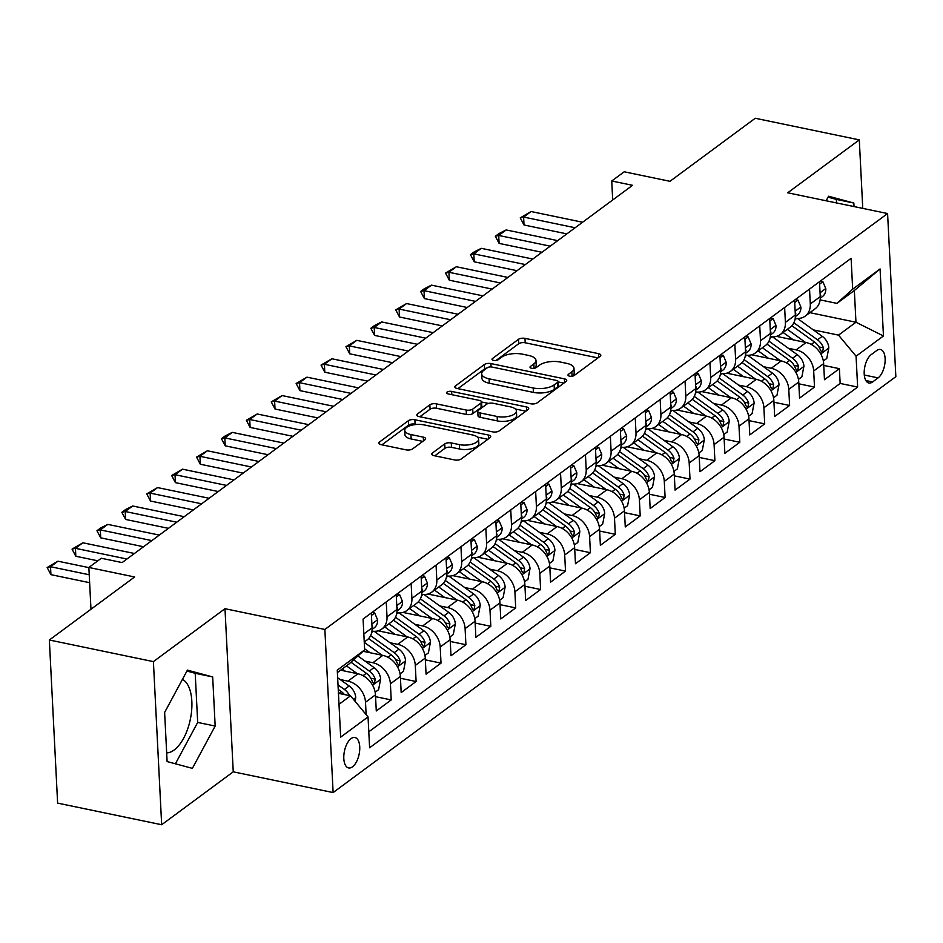 <?xml version="1.0" encoding="UTF-8"?>
<svg xmlns="http://www.w3.org/2000/svg" width="943" height="943" viewBox="0 0 943 943"><rect width="100%" height="100%" fill="white"/><g stroke="black" fill="none" stroke-linecap="round" stroke-linejoin="round"><path stroke-width="1.41" d="M569.607 376.174A3.336 1.391 -2.9 0 0 574.181 375.503L600.149 356.301A4.762 1.98 -2.9 0 0 600.821 355.216A4.762 1.98 -2.9 0 0 598.51 353.649L524.98 338.372A4.762 1.98 -2.9 0 0 518.45 339.339L492.482 358.529A3.336 1.391 -2.9 0 0 492.01 359.295A3.336 1.391 -2.9 0 0 493.625 360.391A3.336 1.391 -2.9 0 0 498.199 359.719L501.558 357.232A15.253 6.353 -2.9 0 1 522.446 354.167L528.575 355.44A15.253 6.353 -2.9 0 1 535.989 360.45A15.253 6.353 -2.9 0 1 533.832 363.939L530.473 366.414A3.336 1.391 -2.9 0 0 530.001 367.181A3.336 1.391 -2.9 0 0 531.616 368.277A3.336 1.391 -2.9 0 0 536.19 367.605L539.549 365.13A15.253 6.353 -2.9 0 1 560.437 362.053L566.566 363.326A15.253 6.353 -2.9 0 1 573.981 368.336A15.253 6.353 -2.9 0 1 571.823 371.825L568.464 374.312A3.336 1.391 -2.9 0 0 567.992 375.078A3.336 1.391 -2.9 0 0 569.607 376.174M166.675 752.879A37.873 18.294 101.7 0 0 174.16 750.003A37.873 18.294 101.7 0 0 191.429 712.602A37.873 18.294 101.7 0 0 182.435 679.361M352.493 766.824A15.536 7.509 101.7 0 0 359.672 750.463A15.536 7.509 101.7 0 0 354.933 737.509A15.536 7.509 101.7 0 0 351.055 738.617A15.536 7.509 101.7 0 0 343.877 754.966A15.536 7.509 101.7 0 0 348.615 767.932A15.536 7.509 101.7 0 0 352.493 766.824M432.401 453.017A4.762 1.98 -2.9 0 0 431.729 454.113A4.762 1.98 -2.9 0 0 434.039 455.669L454.679 459.96A4.762 1.98 -2.9 0 0 461.198 459.005L490.042 437.682A4.762 1.98 -2.9 0 0 490.714 436.597A4.762 1.98 -2.9 0 0 488.403 435.029L414.873 419.753A4.762 1.98 -2.9 0 0 408.343 420.719L379.499 442.031A4.762 1.98 -2.9 0 0 378.827 443.116A4.762 1.98 -2.9 0 0 381.149 444.683L406.068 449.858A4.762 1.98 -2.9 0 0 412.586 448.903L424.939 439.78A4.762 1.98 -2.9 0 0 425.611 438.695A4.762 1.98 -2.9 0 0 423.289 437.128L410.936 434.558A12.742 5.304 -2.9 0 1 404.747 430.373A12.742 5.304 -2.9 0 1 411.077 425.399A12.742 5.304 -2.9 0 1 424.008 424.892L472.419 434.947A12.742 5.304 -2.9 0 1 478.608 439.132A12.742 5.304 -2.9 0 1 472.278 444.106A12.742 5.304 -2.9 0 1 459.347 444.613L451.273 442.939A4.762 1.98 -2.9 0 0 444.742 443.894L432.401 453.017L432.507 455.127M862.762 208.379L859.297 139.882L755.249 118.264L669.966 181.304L624.195 171.791L611.736 180.997L632.553 185.311L122.118 562.582L101.314 558.256L88.854 567.462L90.976 609.249M153.403 661.621L161.666 824.736L233.251 771.822L224.988 608.707L153.403 661.621L49.354 640.002L134.637 576.975L88.854 567.462M224.988 608.707L324.864 629.452L887.587 213.542L895.85 376.658L333.127 792.568L324.864 629.452M859.297 139.882L787.711 192.796L887.587 213.542M530.685 403.781A4.762 1.98 -2.9 0 0 537.215 402.826L566.048 381.502A4.762 1.98 -2.9 0 0 566.731 380.418A4.762 1.98 -2.9 0 0 564.409 378.85L490.879 363.574A4.762 1.98 -2.9 0 0 484.348 364.54L455.516 385.852A4.762 1.98 -2.9 0 0 454.832 386.936A4.762 1.98 -2.9 0 0 457.155 388.504L530.685 403.781M528.045 409.592L499.212 430.916A4.762 1.98 -2.9 0 1 492.682 431.87L419.152 416.594A4.762 1.98 -2.9 0 1 416.83 415.026A4.762 1.98 -2.9 0 1 417.513 413.942L429.855 404.818A4.762 1.98 -2.9 0 1 436.373 403.863L466.196 410.052A4.762 1.98 -2.9 0 0 472.726 409.097L480.918 403.05A4.762 1.98 -2.9 0 0 481.59 401.954A4.762 1.98 -2.9 0 0 479.28 400.386L448.231 393.938A3.336 1.391 -2.9 0 1 446.605 392.842A3.336 1.391 -2.9 0 1 448.267 391.545A3.336 1.391 -2.9 0 1 451.65 391.416L526.406 406.94A4.762 1.98 -2.9 0 1 528.717 408.508A4.762 1.98 -2.9 0 1 528.045 409.592M161.666 824.736L57.617 803.118L49.354 640.002M340.187 679.538L347.967 681.141A19.414 14.958 53.5 0 1 365.507 702.24L375.467 694.873L376.281 710.963L391.215 699.93L375.55 696.677M365.094 661.126L372.862 662.74A19.414 14.958 53.5 0 1 390.402 683.84L400.362 676.473L401.176 692.563L416.111 681.518L400.457 678.265M389.989 642.725L397.757 644.34A19.414 14.958 53.5 0 1 415.297 665.428L425.258 658.073L426.071 674.162L441.018 663.118L425.352 659.864M414.885 624.325L422.664 625.94A19.414 14.958 53.5 0 1 440.204 647.028L450.165 639.672L450.978 655.762L465.913 644.717L450.247 641.464M439.792 605.925L447.56 607.528A19.414 14.958 53.5 0 1 465.099 628.627L475.06 621.26L475.873 637.35L490.82 626.317L475.154 623.064M464.687 587.513L472.455 589.127A19.414 14.958 53.5 0 1 489.995 610.227L499.955 602.86L500.768 618.95L515.715 607.905L500.049 604.652M489.582 569.112L497.362 570.727A19.414 14.958 53.5 0 1 514.902 591.815L524.862 584.46L525.675 600.55L540.61 589.505L524.945 586.251M514.489 550.712L522.257 552.327A19.414 14.958 53.5 0 1 539.797 573.415L549.757 566.059L550.571 582.149L565.517 571.104L549.852 567.851M539.384 532.3L547.152 533.915A19.414 14.958 53.5 0 1 564.692 555.014L574.652 547.647L575.466 563.737L590.412 552.704L574.747 549.451M564.279 513.9L572.059 515.515A19.414 14.958 53.5 0 1 589.599 536.614L599.559 529.247L600.373 545.337L615.308 534.292L599.642 531.039M589.186 495.499L596.954 497.114A19.414 14.958 53.5 0 1 614.494 518.202L624.455 510.847L625.268 526.937L640.214 515.892L624.549 512.638M614.082 477.099L621.85 478.714A19.414 14.958 53.5 0 1 639.389 499.802L649.35 492.446L650.163 508.536L665.11 497.491L649.444 494.238M638.977 458.687L646.757 460.302A19.414 14.958 53.5 0 1 664.296 481.401L674.257 474.034L675.07 490.124L690.005 479.091L674.339 475.838M663.884 440.287L671.652 441.902A19.414 14.958 53.5 0 1 689.192 462.989L699.152 455.634L699.965 471.724L714.912 460.679L699.246 457.426M688.779 421.886L696.547 423.501A19.414 14.958 53.5 0 1 714.087 444.589L724.047 437.234L724.872 453.324L739.807 442.279L724.141 439.025M713.674 403.486L721.454 405.101A19.414 14.958 53.5 0 1 738.994 426.189L748.954 418.822L749.768 434.923L764.702 423.879L749.037 420.625M738.581 385.074L746.349 386.689A19.414 14.958 53.5 0 1 763.889 407.789L773.849 400.421L774.663 416.511L789.609 405.478L773.944 402.225M763.476 366.674L771.244 368.289A19.414 14.958 53.5 0 1 788.784 389.376L798.745 382.021L799.57 398.111L814.504 387.066L813.691 370.976A19.414 14.958 -126.5 0 0 796.151 349.888L788.372 348.273M798.839 383.813L814.504 387.066M375.467 694.873A19.414 14.958 -126.5 0 0 357.927 673.785L340.623 670.19M400.362 676.473A19.414 14.958 -126.5 0 0 382.823 655.385L363.114 651.283M425.258 658.073A19.414 14.958 -126.5 0 0 407.718 636.973L378.131 630.832M450.165 639.672A19.414 14.958 -126.5 0 0 432.625 618.573L403.026 612.431M475.06 621.26A19.414 14.958 -126.5 0 0 457.52 600.172L427.933 594.031M499.955 602.86A19.414 14.958 -126.5 0 0 482.415 581.772L452.829 575.619M524.862 584.46A19.414 14.958 -126.5 0 0 507.322 563.36L477.724 557.219M549.757 566.059A19.414 14.958 -126.5 0 0 532.217 544.96L502.631 538.818M574.652 547.647A19.414 14.958 -126.5 0 0 557.113 526.559L527.526 520.406M599.559 529.247A19.414 14.958 -126.5 0 0 582.02 508.159L552.433 502.006M624.455 510.847A19.414 14.958 -126.5 0 0 606.915 489.747L577.328 483.606M649.35 492.446A19.414 14.958 -126.5 0 0 631.81 471.347L602.223 465.205M674.257 474.034A19.414 14.958 -126.5 0 0 656.717 452.946L627.13 446.793M699.152 455.634A19.414 14.958 -126.5 0 0 681.612 434.546L652.026 428.393M724.047 437.234A19.414 14.958 -126.5 0 0 706.507 416.134L676.921 409.993M748.954 418.822A19.414 14.958 -126.5 0 0 731.414 397.734L701.828 391.593M773.849 400.421A19.414 14.958 -126.5 0 0 756.31 379.334L726.723 373.18M798.745 382.021A19.414 14.958 -126.5 0 0 781.205 360.933L751.618 354.78M876.707 350.56L871.226 354.603A15.053 7.273 101.7 0 0 864.271 370.458A15.053 7.273 101.7 0 0 868.857 383.011A15.053 7.273 101.7 0 0 872.617 381.939L878.086 377.895A15.053 7.273 101.7 0 0 885.053 362.041A15.053 7.273 101.7 0 0 880.456 349.488A15.053 7.273 101.7 0 0 876.707 350.56M338.985 704.327L350.501 695.816L368.041 716.916L369.609 747.775L857.635 387.066L856.067 356.206L838.527 335.119L813.279 329.873M368.041 716.916L340.659 737.155L337.264 670.143L364.646 649.904L363.09 619.044L851.105 258.335L852.672 289.195L880.067 268.955L883.461 335.967L856.067 356.206M368.796 731.815L840.154 383.436L839.4 368.666L824.465 379.711L823.652 363.621A19.414 14.958 -126.5 0 0 806.112 342.521L776.525 336.38M795.22 318.274A19.414 14.958 -126.5 0 0 805.192 316.129A19.414 14.958 -126.5 0 0 810.296 303.964L809.542 289.065M805.192 316.129L815.153 308.762A19.414 14.958 -126.5 0 0 820.257 296.609L819.502 281.698M364.246 642.03L366.968 640.026A19.414 14.958 -126.5 0 0 372.072 627.873L371.318 612.962M386.253 601.917L387.007 616.828A19.414 14.958 53.5 0 1 381.903 628.981A19.414 14.958 53.5 0 1 371.943 631.126M381.903 628.981L391.864 621.626A19.414 14.958 -126.5 0 0 396.968 609.461L396.213 594.561M411.148 583.517L411.902 598.428A19.414 14.958 53.5 0 1 406.798 610.581A19.414 14.958 53.5 0 1 396.838 612.726M406.798 610.581L416.759 603.225A19.414 14.958 -126.5 0 0 421.863 591.061L421.108 576.149M436.055 565.116L436.809 580.016A19.414 14.958 53.5 0 1 431.705 592.18A19.414 14.958 53.5 0 1 421.733 594.326M431.705 592.18L441.666 584.813A19.414 14.958 -126.5 0 0 446.77 572.66L446.015 557.749M460.95 546.704L461.705 561.615A19.414 14.958 53.5 0 1 456.601 573.78A19.414 14.958 53.5 0 1 446.64 575.914M456.601 573.78L466.561 566.413A19.414 14.958 -126.5 0 0 471.665 554.26L470.911 539.349M485.845 528.304L486.6 543.215A19.414 14.958 53.5 0 1 481.496 555.368A19.414 14.958 53.5 0 1 471.535 557.513M481.496 555.368L491.456 548.013A19.414 14.958 -126.5 0 0 496.56 535.848L495.806 520.949M510.752 509.904L511.507 524.815A19.414 14.958 53.5 0 1 506.403 536.968A19.414 14.958 53.5 0 1 496.431 539.113M506.403 536.968L516.363 529.601A19.414 14.958 -126.5 0 0 521.467 517.448L520.713 502.536M535.648 491.503L536.402 506.403A19.414 14.958 53.5 0 1 531.298 518.567A19.414 14.958 53.5 0 1 521.338 520.713M531.298 518.567L541.258 511.2A19.414 14.958 -126.5 0 0 546.362 499.047L545.608 484.136M560.543 473.091L561.297 488.002A19.414 14.958 53.5 0 1 556.193 500.155A19.414 14.958 53.5 0 1 546.233 502.301M556.193 500.155L566.154 492.8A19.414 14.958 -126.5 0 0 571.258 480.635L570.503 465.736M585.45 454.691L586.204 469.602A19.414 14.958 53.5 0 1 581.1 481.755A19.414 14.958 53.5 0 1 571.128 483.9M581.1 481.755L591.061 474.4A19.414 14.958 -126.5 0 0 596.165 462.235L595.41 447.336M610.345 436.291L611.099 451.19A19.414 14.958 53.5 0 1 605.995 463.355A19.414 14.958 53.5 0 1 596.035 465.5M605.995 463.355L615.956 455.988A19.414 14.958 -126.5 0 0 621.06 443.835L620.305 428.924M635.24 417.89L635.995 432.79A19.414 14.958 53.5 0 1 630.891 444.955A19.414 14.958 53.5 0 1 620.93 447.1M630.891 444.955L640.851 437.587A19.414 14.958 -126.5 0 0 645.955 425.434L645.201 410.523M660.147 399.478L660.902 414.39A19.414 14.958 53.5 0 1 655.798 426.542A19.414 14.958 53.5 0 1 645.825 428.688M655.798 426.542L665.758 419.187A19.414 14.958 -126.5 0 0 670.862 407.022L670.108 392.123M685.042 381.078L685.797 395.989A19.414 14.958 53.5 0 1 680.693 408.142A19.414 14.958 53.5 0 1 670.732 410.288M680.693 408.142L690.653 400.787A19.414 14.958 -126.5 0 0 695.757 388.622L695.003 373.723M709.938 362.678L710.692 377.577A19.414 14.958 53.5 0 1 705.588 389.742A19.414 14.958 53.5 0 1 695.628 391.887M705.588 389.742L715.548 382.375A19.414 14.958 -126.5 0 0 720.652 370.222L719.898 355.311M734.845 344.278L735.599 359.177A19.414 14.958 53.5 0 1 730.495 371.342A19.414 14.958 53.5 0 1 720.523 373.487M730.495 371.342L740.455 363.974A19.414 14.958 -126.5 0 0 745.559 351.822L744.805 336.91M759.74 325.865L760.494 340.777A19.414 14.958 53.5 0 1 755.39 352.93A19.414 14.958 53.5 0 1 745.43 355.075M755.39 352.93L765.351 345.574A19.414 14.958 -126.5 0 0 770.455 333.409L769.7 318.51M784.635 307.465L785.389 322.376A19.414 14.958 53.5 0 1 780.285 334.529A19.414 14.958 53.5 0 1 770.325 336.675M780.285 334.529L790.246 327.174A19.414 14.958 -126.5 0 0 795.35 315.009L794.595 300.11M788.784 389.376L789.609 405.478M763.889 407.789L764.702 423.879M738.994 426.189L739.807 442.279M714.087 444.589L714.912 460.679M689.192 462.989L690.005 479.091M664.296 481.401L665.11 497.491M639.389 499.802L640.214 515.892M614.494 518.202L615.308 534.292M589.599 536.614L590.412 552.704M564.692 555.014L565.517 571.104M539.797 573.415L540.61 589.505M514.902 591.815L515.715 607.905M489.995 610.227L490.82 626.317M465.099 628.627L465.913 644.717M440.204 647.028L441.018 663.118M415.297 665.428L416.111 681.518M390.402 683.84L391.215 699.93M365.507 702.24L366.132 714.605M350.501 695.816L338.431 693.317M838.527 335.119L855.961 322.235L854.346 290.491L836.924 303.375L852.672 289.195M809.884 312.663L855.961 322.235L883.461 335.967M820.127 299.886L836.924 303.375M233.251 771.822L333.127 792.568M611.736 180.997L612.702 199.987M364.646 649.904L348.898 664.072L337.382 672.583M823.734 365.412L839.4 368.666M840.154 383.436L857.635 387.066M854.346 290.491L880.067 268.955M854.016 206.564L853.839 203.04L828.567 196.238L826.127 200.776M167.111 761.567L192.384 768.368L215.169 726.051L212.682 676.933L187.409 670.131L164.624 712.448L167.111 761.567M836.535 202.934L836.358 199.409L828.06 197.181M836.358 199.409L853.839 203.04M175.41 763.806L197.688 722.421L195.201 673.302L186.903 671.062M195.201 673.302L212.682 676.933M197.688 722.421L215.169 726.051M571.823 371.825L572.047 376.233A15.253 6.353 -2.9 0 0 574.204 372.744L573.981 368.336M533.832 363.939L534.056 368.336A15.253 6.353 -2.9 0 0 536.213 364.858L535.989 360.45M597.98 357.904L525.204 342.781A4.762 1.98 -2.9 0 0 518.674 343.747L496.065 360.45M486.989 368.006A4.762 1.98 -2.9 0 0 484.572 368.949L457.897 388.657M563.89 383.106L558.138 381.915M557.643 382.304A3.336 1.391 -2.9 0 0 558.115 381.538A3.336 1.391 -2.9 0 0 556.5 380.442L491.951 367.039A3.336 1.391 -2.9 0 0 487.378 367.711L483.842 370.328A15.253 6.353 -2.9 0 0 481.684 373.817A15.253 6.353 -2.9 0 0 489.087 378.827L533.208 387.986A15.253 6.353 -2.9 0 0 554.095 384.921L557.643 382.304L557.867 386.713A3.336 1.391 -2.9 0 0 558.339 385.946L558.115 381.538M481.684 373.817L481.908 378.226A15.253 6.353 -2.9 0 0 489.311 383.235L489.087 378.827M557.867 386.713L554.319 389.329A15.253 6.353 -2.9 0 1 533.432 392.394L489.311 383.235M419.894 416.747L430.079 409.227L429.855 404.818M481.59 401.954L481.814 406.362A4.762 1.98 -2.9 0 1 481.142 407.459L472.95 413.505A4.762 1.98 -2.9 0 1 466.42 414.46L436.597 408.272A4.762 1.98 -2.9 0 0 430.079 409.227M481.59 401.989L488.474 403.427M515.302 409.003L525.888 411.195M497.138 416.488A12.742 5.304 -2.9 0 0 510.08 415.981A12.742 5.304 -2.9 0 0 516.41 411.007A12.742 5.304 -2.9 0 0 510.222 406.822L493.165 403.274A4.762 1.98 -2.9 0 0 486.635 404.229L478.443 410.288A4.762 1.98 -2.9 0 0 477.771 411.372A4.762 1.98 -2.9 0 0 480.093 412.94L497.138 416.488L497.362 420.896A12.742 5.304 -2.9 0 0 510.304 420.389A12.742 5.304 -2.9 0 0 516.634 415.415L516.41 411.007M477.771 411.372L477.995 415.78A4.762 1.98 -2.9 0 0 480.317 417.348L480.093 412.94M497.362 420.896L480.317 417.348M478.608 439.132L478.832 443.54A12.742 5.304 -2.9 0 1 472.502 448.514A12.742 5.304 -2.9 0 1 459.571 449.021L451.497 447.347A4.762 1.98 -2.9 0 0 444.966 448.302L434.794 455.823M404.747 430.373L404.971 434.782A12.742 5.304 -2.9 0 0 411.16 438.966L410.936 434.558M422.77 441.383L411.16 438.966M416.547 424.468L415.097 424.161A4.762 1.98 -2.9 0 0 408.567 425.128L381.891 444.837M487.885 439.285L477.512 437.128M823.333 360.992L826.775 358.458L828.814 347.802A12.86 9.913 -126.5 0 0 822.225 336.321L797.472 318.475M805.416 342.38L787.322 329.331M793.381 339.881L783.091 332.466M791.872 325.712L814.504 342.026A12.86 9.913 53.5 0 1 820.422 350.089L821.671 351.904L822.685 351.598L823.404 347.884A12.86 9.913 -126.5 0 0 817.498 339.81L793.876 322.789M819.62 284.161L822.885 281.745L825.82 288.723A12.86 9.913 53.5 0 1 822.437 296.562L820.269 298.165M820.269 296.809A12.86 9.913 -126.5 0 0 820.752 295.418L820.115 293.756M575.124 227.758L523.613 217.055L524.013 224.988L520.23 217.857L531.086 211.538L582.597 222.242M566.837 233.888L524.013 224.988M531.086 211.538L523.613 217.055L520.23 217.857M822.885 281.745L820.198 281.191M798.438 379.404L801.88 376.858L803.919 366.202A12.86 9.913 -126.5 0 0 797.33 354.721L772.576 336.887M780.521 360.792L762.415 347.743M768.474 358.281L758.184 350.867M766.977 344.112L789.609 360.426A12.86 9.913 53.5 0 1 795.515 368.489L796.776 370.304L797.79 370.01L798.509 366.285A12.86 9.913 -126.5 0 0 792.591 358.222L768.969 341.189M773.543 397.805L776.973 395.258L779.012 384.603A12.86 9.913 -126.5 0 0 772.423 373.122L747.681 355.287M755.626 379.192L737.52 366.143M743.579 376.681L733.289 369.267M742.082 362.525L764.714 378.827A12.86 9.913 53.5 0 1 770.62 386.901L771.881 388.716L772.883 388.41L773.602 384.685A12.86 9.913 -126.5 0 0 767.696 376.622L744.074 359.601M748.636 416.205L752.078 413.671L754.117 403.003A12.86 9.913 -126.5 0 0 747.528 391.534L722.774 373.687M730.719 397.592L712.625 384.544M718.684 395.093L708.393 387.679M717.175 380.925L739.807 397.239A12.86 9.913 53.5 0 1 745.724 405.301L746.974 407.117L747.988 406.81L748.707 403.097A12.86 9.913 -126.5 0 0 742.801 395.023L719.179 378.002M723.741 434.605L727.183 432.071L729.222 421.415A12.86 9.913 -126.5 0 0 722.633 409.934L697.879 392.088M705.824 415.993L687.718 402.944M693.777 413.494L683.486 406.079M692.28 399.325L714.912 415.639A12.86 9.913 53.5 0 1 720.817 423.702L722.079 425.517L723.092 425.21L723.811 421.497A12.86 9.913 -126.5 0 0 717.894 413.435L694.272 396.402M794.725 302.562L797.99 300.157L800.925 307.123A12.86 9.913 53.5 0 1 797.53 314.962L795.373 316.565M795.362 315.21A12.86 9.913 -126.5 0 0 795.845 313.819L795.208 312.168M550.229 246.158L498.706 235.455L499.118 243.4L495.334 236.257L499.071 233.499L506.179 229.939L557.702 240.642M541.93 252.288L499.118 243.4M506.179 229.939L498.706 235.455L495.334 236.257M797.99 300.157L795.291 299.591M769.83 320.974L773.095 318.557L776.03 325.535A12.86 9.913 53.5 0 1 772.635 333.362L770.466 334.965M770.466 333.622A12.86 9.913 -126.5 0 0 770.95 332.231L770.313 330.569M525.334 264.559L473.81 253.867L474.211 261.8L470.439 254.669L474.176 251.899L481.284 248.339L532.795 259.042M517.035 270.688L474.211 261.8M481.284 248.339L473.81 253.867L470.439 254.669M773.095 318.557L770.396 317.991M744.923 339.374L748.188 336.957L751.123 343.936A12.86 9.913 53.5 0 1 747.74 351.774L745.571 353.366M745.571 352.022A12.86 9.913 -126.5 0 0 746.054 350.631L745.406 348.969M500.427 282.971L448.915 272.268L449.316 280.201L445.532 273.069L456.377 266.739L507.9 277.442M492.14 289.1L449.316 280.201M456.377 266.739L448.915 272.268L445.532 273.069M748.188 336.957L745.5 336.403M720.028 357.774L723.293 355.358L726.228 362.336A12.86 9.913 53.5 0 1 722.833 370.175L720.676 371.778M720.664 370.422A12.86 9.913 -126.5 0 0 721.147 369.031L720.511 367.369M475.531 301.371L424.008 290.668L424.421 298.601L420.637 291.47L424.374 288.711L431.481 285.151L483.005 295.854M467.233 307.501L424.421 298.601M431.481 285.151L424.008 290.668L420.637 291.47M723.293 355.358L720.593 354.804M698.846 453.017L702.276 450.471L704.315 439.815A12.86 9.913 -126.5 0 0 697.726 428.334L672.984 410.5M680.929 434.405L662.823 421.356M668.882 431.894L658.591 424.48M667.385 417.725L690.017 434.039A12.86 9.913 53.5 0 1 695.922 442.102L697.183 443.917L698.185 443.623L698.904 439.898A12.86 9.913 -126.5 0 0 692.999 431.835L669.377 414.802M695.132 376.174L698.398 373.77L701.333 380.736A12.86 9.913 53.5 0 1 697.938 388.575L695.769 390.178M695.769 388.822A12.86 9.913 -126.5 0 0 696.252 387.432L695.616 385.781M450.636 319.771L399.113 309.068L399.514 317.013L395.742 309.87L406.586 303.552L458.098 314.255M442.338 325.901L399.514 317.013M406.586 303.552L399.113 309.068L395.742 309.87M698.398 373.77L695.698 373.204M673.939 471.417L677.38 468.871L679.42 458.215A12.86 9.913 -126.5 0 0 672.83 446.734L648.077 428.9M656.022 452.805L637.928 439.756M643.986 450.306L633.696 442.88M642.478 436.137L665.11 452.44A12.86 9.913 53.5 0 1 671.027 460.514L672.276 462.329L673.29 462.023L674.009 458.298A12.86 9.913 -126.5 0 0 668.104 450.235L644.482 433.214M670.225 394.587L673.491 392.17L676.426 399.148A12.86 9.913 53.5 0 1 673.043 406.975L670.874 408.578M670.862 407.235A12.86 9.913 -126.5 0 0 671.357 405.844L670.709 404.182M425.729 338.172L374.218 327.48L374.619 335.413L370.835 328.282L374.571 325.512L381.679 321.952L433.202 332.655M417.443 344.301L374.619 335.413M381.679 321.952L374.218 327.48L370.835 328.282M673.491 392.17L670.803 391.604M649.043 489.818L652.485 487.283L654.525 476.616A12.86 9.913 -126.5 0 0 647.935 465.147L623.182 447.3M631.126 471.205L613.021 458.157M619.08 468.706L608.789 461.292M617.582 454.538L640.214 470.852A12.86 9.913 53.5 0 1 646.12 478.914L647.381 480.73L648.395 480.423L649.114 476.71A12.86 9.913 -126.5 0 0 643.197 468.636L619.575 451.614M645.33 412.987L648.595 410.57L651.53 417.549A12.86 9.913 53.5 0 1 648.136 425.387L645.979 426.979M645.967 425.635A12.86 9.913 -126.5 0 0 646.45 424.244L645.814 422.582M400.834 356.584L349.311 345.881L349.723 353.814L345.94 346.682L356.784 340.352L408.307 351.055M392.536 362.713L349.723 353.814M356.784 340.352L349.311 345.881L345.94 346.682M648.595 410.57L645.896 410.016M624.148 508.218L627.578 505.684L629.618 495.028A12.86 9.913 -126.5 0 0 623.028 483.547L598.275 465.701M606.231 489.606L588.126 476.557M594.184 487.107L583.894 479.692M592.687 472.938L615.308 489.252A12.86 9.913 53.5 0 1 621.225 497.315L622.486 499.13L623.488 498.823L624.207 495.11A12.86 9.913 -126.5 0 0 618.302 487.048L594.679 470.015M620.435 431.387L623.7 428.971L626.635 435.949A12.86 9.913 53.5 0 1 623.24 443.788L621.072 445.391M621.072 444.035A12.86 9.913 -126.5 0 0 621.555 442.644L620.918 440.982M375.939 374.984L324.416 364.281L324.816 372.214L321.044 365.082L331.889 358.764L383.4 369.467M367.64 381.113L324.816 372.214M331.889 358.764L324.416 364.281L321.044 365.082M623.7 428.971L621.001 428.417M599.241 526.63L602.683 524.084L604.722 513.428A12.86 9.913 -126.5 0 0 598.133 501.947L573.379 484.113M581.324 508.018L563.23 494.969M569.289 505.507L558.999 498.093M567.78 491.338L590.412 507.652A12.86 9.913 53.5 0 1 596.33 515.715L597.579 517.53L598.593 517.236L599.312 513.511A12.86 9.913 -126.5 0 0 593.406 505.448L569.784 488.415M595.528 449.787L598.793 447.383L601.728 454.349A12.86 9.913 53.5 0 1 598.345 462.188L596.176 463.791M596.165 462.435A12.86 9.913 -126.5 0 0 596.66 461.056L596.011 459.394M351.032 393.384L299.52 382.681L299.921 390.626L296.137 383.483L306.982 377.165L358.505 387.868M342.745 399.514L299.921 390.626M306.982 377.165L299.52 382.681L296.137 383.483M598.793 447.383L596.094 446.817M574.346 545.03L577.788 542.484L579.827 531.828A12.86 9.913 -126.5 0 0 573.238 520.347L548.484 502.513M556.429 526.418L538.323 513.369M544.382 523.919L534.092 516.493M542.885 509.75L565.517 526.053A12.86 9.913 53.5 0 1 571.423 534.127L572.684 535.942L573.698 535.636L574.417 531.911A12.86 9.913 -126.5 0 0 568.499 523.848L544.877 506.827M570.633 468.2L573.898 465.783L576.833 472.761A12.86 9.913 53.5 0 1 573.438 480.588L571.269 482.191M571.269 480.847A12.86 9.913 -126.5 0 0 571.753 479.457L571.116 477.795M326.137 411.785L274.613 401.093L275.026 409.026L271.242 401.895L282.087 395.565L333.61 406.268M317.838 417.914L275.026 409.026M282.087 395.565L274.613 401.093L271.242 401.895M573.898 465.783L571.199 465.217M549.451 563.431L552.881 560.896L554.92 550.24A12.86 9.913 -126.5 0 0 548.331 538.759L523.577 520.913M531.534 544.818L513.428 531.769M519.487 542.319L509.196 534.905M517.99 528.151L540.61 544.465A12.86 9.913 53.5 0 1 546.527 552.527L547.789 554.343L548.791 554.036L549.51 550.323A12.86 9.913 -126.5 0 0 543.604 542.249L519.982 525.227M545.738 486.6L549.003 484.183L551.938 491.162A12.86 9.913 53.5 0 1 548.543 499L546.374 500.592M546.374 499.248A12.86 9.913 -126.5 0 0 546.857 497.857L546.221 496.195M301.241 430.197L249.718 419.494L250.119 427.427L246.347 420.295L257.191 413.977L308.703 424.668M292.943 436.326L250.119 427.427M257.191 413.977L249.718 419.494L246.347 420.295M549.003 484.183L546.303 483.629M524.544 581.831L527.986 579.297L530.025 568.641A12.86 9.913 -126.5 0 0 523.436 557.16L498.682 539.313M506.627 563.219L488.533 550.17M494.58 560.72L484.301 553.305M493.083 546.551L515.715 562.865A12.86 9.913 53.5 0 1 521.632 570.928L522.882 572.743L523.895 572.436L524.614 568.723A12.86 9.913 -126.5 0 0 518.709 560.661L495.087 543.628M520.831 505L524.096 502.584L527.031 509.562A12.86 9.913 53.5 0 1 523.648 517.401L521.479 519.004M521.467 517.648A12.86 9.913 -126.5 0 0 521.962 516.257L521.314 514.595M276.334 448.597L224.823 437.894L225.224 445.827L221.44 438.695L225.177 435.937L232.284 432.377L283.808 443.08M268.048 454.726L225.224 445.827M232.284 432.377L224.823 437.894L221.44 438.695M524.096 502.584L521.396 502.03M499.649 600.243L503.091 597.697L505.13 587.041A12.86 9.913 -126.5 0 0 498.541 575.56L473.787 557.726M481.732 581.631L463.626 568.582M469.685 579.12L459.394 571.706M468.188 564.951L490.82 581.265A12.86 9.913 53.5 0 1 496.725 589.34L497.503 590.825L499 590.848L499.719 587.124A12.86 9.913 -126.5 0 0 493.802 579.061L470.18 562.028M474.753 618.643L478.184 616.097L480.223 605.441A12.86 9.913 -126.5 0 0 473.634 593.96L448.88 576.126M456.836 600.031L438.731 586.982M444.79 597.532L434.499 590.106M443.293 583.363L465.913 599.665A12.86 9.913 53.5 0 1 471.83 607.74L473.091 609.555L474.093 609.249L474.812 605.524A12.86 9.913 -126.5 0 0 468.907 597.461L445.285 580.44M449.846 637.044L453.288 634.509L455.328 623.853A12.86 9.913 -126.5 0 0 448.738 612.372L423.985 594.526M431.929 618.431L413.836 605.382M419.883 615.932L409.604 608.518M418.386 601.764L441.018 618.078A12.86 9.913 53.5 0 1 446.935 626.14L448.184 627.955L449.198 627.649L449.917 623.936A12.86 9.913 -126.5 0 0 444.012 615.862L420.389 598.84M424.951 655.456L428.393 652.91L430.432 642.254A12.86 9.913 -126.5 0 0 423.843 630.773L399.089 612.926M407.034 636.831L388.929 623.783M394.987 634.333L384.697 626.918M393.49 620.164L416.122 636.478A12.86 9.913 53.5 0 1 422.028 644.54L423.289 646.356L424.291 646.049L425.022 642.336A12.86 9.913 -126.5 0 0 419.105 634.274L395.482 617.241M400.056 673.856L403.486 671.31L405.525 660.654A12.86 9.913 -126.5 0 0 398.936 649.173L374.182 631.338M382.139 655.244L364.269 642.36M370.092 652.733L364.587 648.772M368.583 638.564L391.215 654.878A12.86 9.913 53.5 0 1 397.133 662.953L398.382 664.768L399.396 664.461L400.115 660.737A12.86 9.913 -126.5 0 0 394.209 652.674L370.587 635.641M375.149 692.256L378.591 689.71L380.63 679.054A12.86 9.913 -126.5 0 0 374.041 667.573L357.916 655.963M357.232 673.644L346.458 665.876M345.185 671.145L342.226 669M350.961 662.21L366.32 673.278A12.86 9.913 53.5 0 1 372.237 681.353L373.487 683.168L374.501 682.862L375.22 679.137A12.86 9.913 -126.5 0 0 369.314 671.074L353.66 659.794M355.004 701.238L355.735 697.466A12.86 9.913 -126.5 0 0 349.146 685.985L337.641 677.699M349.535 695.616A12.86 9.913 -126.5 0 0 344.407 689.474L338.007 684.866M338.231 689.392L341.425 691.69A12.86 9.913 53.5 0 1 344.466 694.567M495.935 523.4L499.201 520.996L502.136 527.962A12.86 9.913 53.5 0 1 498.741 535.801L496.572 537.404M496.572 536.048A12.86 9.913 -126.5 0 0 497.055 534.669L496.419 533.007M251.439 466.997L199.916 456.294L200.317 464.239L196.545 457.096L207.389 450.778L258.912 461.481M243.141 473.127L200.317 464.239M207.389 450.778L199.916 456.294L196.545 457.096M499.201 520.996L496.501 520.43M471.029 541.812L474.305 539.396L477.241 546.374A12.86 9.913 53.5 0 1 473.846 554.201L471.677 555.804M471.677 554.46A12.86 9.913 -126.5 0 0 472.16 553.069L471.524 551.407M226.544 485.409L175.021 474.706L175.422 482.639L171.65 475.508L182.494 469.178L234.005 479.881M218.246 491.539L175.422 482.639M182.494 469.178L175.021 474.706L171.65 475.508M474.305 539.396L471.606 538.83M446.133 560.213L449.398 557.796L452.334 564.774A12.86 9.913 53.5 0 1 448.951 572.613L446.782 574.204M446.77 572.861A12.86 9.913 -126.5 0 0 447.265 571.47L446.617 569.808M201.637 503.81L150.126 493.106L150.526 501.039L146.743 493.908L157.587 487.59L209.11 498.281M193.35 509.939L150.526 501.039M157.587 487.59L150.126 493.106L146.743 493.908M449.398 557.796L446.699 557.242M421.238 578.613L424.503 576.197L427.438 583.175A12.86 9.913 53.5 0 1 424.044 591.013L421.875 592.617M421.875 591.261A12.86 9.913 -126.5 0 0 422.358 589.87L421.721 588.208M176.742 522.21L125.219 511.507L125.619 519.44L121.847 512.308L125.584 509.55L132.692 505.99L184.215 516.693M168.443 528.339L125.619 519.44M132.692 505.99L125.219 511.507L121.847 512.308M424.503 576.197L421.804 575.643M396.331 597.013L399.608 594.609L402.543 601.575A12.86 9.913 53.5 0 1 399.148 609.414L396.979 611.017M396.979 609.661A12.86 9.913 -126.5 0 0 397.463 608.282L396.826 606.62M151.835 540.61L100.323 529.907L100.724 537.852L96.952 530.72L100.689 527.95L107.797 524.391L159.308 535.094M143.548 546.74L100.724 537.852M107.797 524.391L100.323 529.907L96.952 530.72M399.608 594.609L396.909 594.043M371.436 615.425L374.701 613.009L377.636 619.987A12.86 9.913 53.5 0 1 374.253 627.814L372.084 629.417M372.072 628.073A12.86 9.913 -126.5 0 0 372.568 626.682L371.919 625.02M126.94 559.022L75.428 548.319L75.829 556.252L72.045 549.121L82.89 542.791L134.413 553.494M97.836 560.826L75.829 556.252M82.89 542.791L75.428 548.319L72.045 549.121M374.701 613.009L372.002 612.443M89.231 574.759L50.521 566.719L50.922 574.652L47.15 567.521L57.995 561.203L88.866 567.615M89.632 582.691L50.922 574.652M57.995 561.203L50.521 566.719L47.15 567.521M347.967 681.141L357.927 673.785M372.862 662.74L382.823 655.385M397.757 644.34L407.718 636.973M422.664 625.94L432.625 618.573M447.56 607.528L457.52 600.172M472.455 589.127L482.415 581.772M497.362 570.727L507.322 563.36M522.257 552.327L532.217 544.96M547.152 533.915L557.113 526.559M572.059 515.515L582.02 508.159M596.954 497.114L606.915 489.747M621.85 478.714L631.81 471.347M646.757 460.302L656.717 452.946M671.652 441.902L681.612 434.546M696.547 423.501L706.507 416.134M721.454 405.101L731.414 397.734M746.349 386.689L756.31 379.334M771.244 368.289L781.205 360.933M796.151 349.888L806.112 342.521M810.296 303.964L820.257 296.609M363.845 633.944L372.072 627.873M387.007 616.828L396.968 609.461M411.902 598.428L421.863 591.061M436.809 580.016L446.77 572.66M461.705 561.615L471.665 554.26M486.6 543.215L496.56 535.848M511.507 524.815L521.467 517.448M536.402 506.403L546.362 499.047M561.297 488.002L571.258 480.635M586.204 469.602L596.165 462.235M611.099 451.19L621.06 443.835M635.995 432.79L645.955 425.434M660.902 414.39L670.862 407.022M685.797 395.989L695.757 388.622M710.692 377.577L720.652 370.222M735.599 359.177L745.559 351.822M760.494 340.777L770.455 333.409M785.389 322.376L795.35 315.009M813.691 370.976L823.652 363.621M864.271 375.019L878.086 377.895M865.839 380.536L872.617 381.939M530.544 367.9L530.473 366.414M492.552 360.002L492.482 358.529M518.674 343.747L518.45 339.339M525.204 342.781L524.98 338.372M598.699 357.385L598.51 353.649M568.535 375.786L568.464 374.312M455.622 387.95L455.516 385.852M484.572 368.949L484.348 364.54M491.055 366.921L490.879 363.574M564.598 382.575L564.409 378.85M533.432 392.394L533.208 387.986M554.319 389.329L554.095 384.921M417.619 416.04L417.513 413.942M436.597 408.272L436.373 403.863M466.42 414.46L466.196 410.052M472.95 413.505L472.726 409.097M481.142 407.459L480.918 403.05M451.815 394.681L451.65 391.416M526.595 410.665L526.406 406.94M444.966 448.302L444.742 443.894M451.497 447.347L451.273 442.939M459.571 449.021L459.347 444.613M423.478 440.852L423.289 437.128M379.605 444.129L379.499 442.031M408.567 425.128L408.343 420.719M415.097 424.161L414.873 419.753M488.592 438.754L488.403 435.029M820.775 353.979L828.767 348.061M794.984 319.618L796.587 318.439M817.498 339.81L822.225 336.321M811.251 344.431L814.504 342.026M818.995 346.965L823.404 347.884M825.75 288.546L820.056 292.754M795.868 372.379L803.872 366.473M770.077 338.03L771.692 336.84M792.591 358.222L797.33 354.721M786.356 362.831L789.609 360.426M794.1 365.365L798.509 366.285M770.973 390.779L778.965 384.874M745.182 356.43L746.785 355.24M767.696 376.622L772.423 373.122M761.449 381.243L764.714 378.827M769.193 383.777L773.602 384.685M746.078 409.179L754.07 403.274M720.287 374.831L721.89 373.652M742.801 395.023L747.528 391.534M736.554 399.643L739.807 397.239M744.298 402.178L748.707 403.097M721.171 427.592L729.175 421.674M695.38 393.231L696.995 392.052M717.894 413.435L722.633 409.934M711.659 418.044L714.912 415.639M719.403 420.578L723.811 421.497M800.855 306.958L795.161 311.166M775.959 325.359L770.266 329.567M751.052 343.759L745.359 347.967M726.157 362.159L720.464 366.367M696.276 445.992L704.268 440.086M670.485 411.643L672.088 410.453M692.999 431.835L697.726 428.334M686.752 436.444L690.017 434.039M694.496 438.978L698.904 439.898M701.262 380.571L695.569 384.779M671.381 464.392L679.373 458.487M645.59 430.043L647.193 428.853M668.104 450.235L672.83 446.734M661.856 454.856L665.11 452.44M669.601 457.39L674.009 458.298M676.355 398.972L670.662 403.18M646.474 482.792L654.477 476.887M620.683 448.444L622.297 447.265M643.197 468.636L647.935 465.147M636.949 473.256L640.214 470.852M644.694 475.791L649.114 476.71M651.46 417.372L645.766 421.58M621.578 501.204L629.57 495.287M595.787 466.856L597.39 465.665M618.302 487.048L623.028 483.547M612.054 491.657L615.308 489.252M619.799 494.191L624.207 495.11M626.565 435.772L620.859 439.98M596.683 519.605L604.675 513.699M570.892 485.256L572.495 484.065M593.406 505.448L598.133 501.947M587.159 510.057L590.412 507.652M594.903 512.591L599.312 513.511M601.658 454.184L595.964 458.392M571.776 538.005L579.78 532.1M545.985 503.656L547.6 502.466M568.499 523.848L573.238 520.347M562.252 528.469L565.517 526.053M569.996 531.003L574.417 531.911M576.762 472.584L571.069 476.793M546.881 556.405L554.873 550.5M521.09 522.057L522.693 520.878M543.604 542.249L548.331 538.759M537.357 546.869L540.61 544.465M545.101 549.404L549.51 550.323M551.855 490.985L546.162 495.193M521.986 574.817L529.978 568.9M496.195 540.469L497.798 539.278M518.709 560.661L523.436 557.16M512.462 565.27L515.715 562.865M520.206 567.804L524.614 568.723M526.96 509.385L521.267 513.593M497.079 593.218L505.083 587.312M471.288 558.869L472.903 557.678M493.802 579.061L498.541 575.56M487.555 583.67L490.82 581.265M495.299 586.204L499.719 587.124M472.184 611.618L480.176 605.712M446.393 577.269L447.996 576.079M468.907 597.461L473.634 593.96M462.659 602.082L465.913 599.665M470.404 604.616L474.812 605.524M447.288 630.018L455.28 624.113M421.497 595.67L423.101 594.491M444.012 615.862L448.738 612.372M437.764 620.482L441.018 618.078M445.509 623.017L449.917 623.936M422.381 648.43L430.385 642.513M396.59 614.082L398.205 612.891M419.105 634.274L423.843 630.773M412.857 638.882L416.122 636.478M420.602 641.417L425.022 642.336M397.486 666.831L405.478 660.925M371.695 632.482L373.298 631.291M394.209 652.674L398.936 649.173M387.962 657.283L391.215 654.878M395.706 659.817L400.115 660.737M372.591 685.231L380.583 679.325M369.314 671.074L374.041 667.573M363.067 675.695L366.32 673.278M370.811 678.229L375.22 679.137M353.46 699.376L355.688 697.726M344.407 689.474L349.146 685.985M339.056 693.435L341.425 691.69M502.065 527.797L496.372 532.005M477.158 546.197L471.465 550.406M452.263 564.598L446.569 568.806M427.368 582.998L421.674 587.206M402.461 601.41L396.767 605.618M377.565 619.81L371.872 624.018"/></g></svg>
